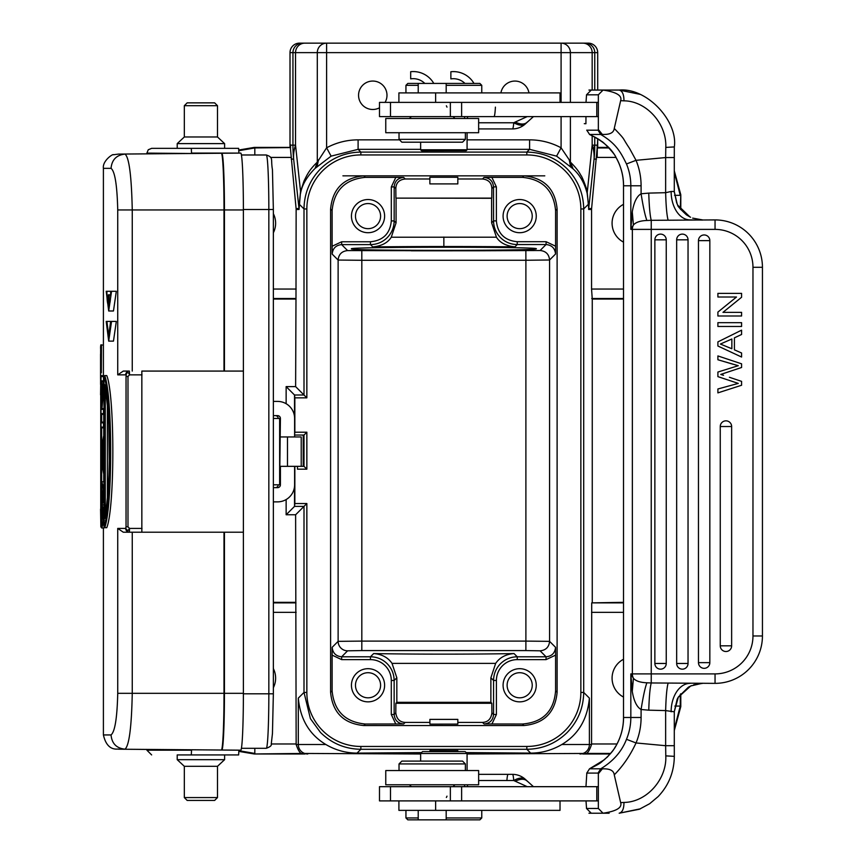 <?xml version="1.0" encoding="UTF-8"?>
<svg xmlns="http://www.w3.org/2000/svg" width="863" height="863" viewBox="0 0 863 863"><rect width="100%" height="100%" fill="white"/><g stroke="black" fill="none" stroke-linecap="round" stroke-linejoin="round"><path stroke-width="1.29" d="M103.992 445.189L102.632 444.65L102.632 464.995L103.992 464.456M103.992 467.023L103.431 464.456L103.992 442.611M102.632 464.995L103.528 473.28L101.025 458.188M104.294 468.307L103.495 468.846M101.748 458.674L101.025 458.134L103.495 473.021L104.294 474.089M101.025 458.134L101.025 451.511L101.748 450.971M117.735 693.323L132.255 693.323C131.575 727.034 129.159 745.654 125.006 749.181C116.505 748.286 111.845 743.539 111.047 734.942C114.93 731.738 117.152 717.865 117.735 693.323L117.735 528.415L125.685 528.415L126.041 526.829L127.983 526.829L129.558 528.415L129.374 532.201L141.845 532.201L141.845 371.079L243.388 371.079L243.388 693.323A56.872 2.643 -90 0 1 240.745 750.184L191.532 749.774L238.868 750.184L238.652 754.931L187.778 754.931M126.041 376.451L126.43 372.978L128.641 372.838L129.558 374.866L127.983 376.451L126.041 376.451L126.041 526.829M142.017 374.866L129.558 374.866L129.374 371.079A3.786 3.689 -90 0 0 125.685 374.866L117.735 374.866L117.735 209.957C117.131 185.178 114.898 171.306 111.047 168.339L103.398 168.339L103.409 375.578M103.84 422.083L101.025 422.838L101.758 422.083L103.992 422.083M104.035 527.066L103.84 528.016L101.748 528.016L104.294 520.313L103.495 519.677L101.025 527.12L101.748 528.016M101.748 522.244L101.025 522.881L101.025 527.142L101.025 522.881L103.042 516.57L101.025 508.145L101.025 501.662L103.042 493.237L101.025 486.926L101.025 482.687L101.748 481.791L103.84 481.791L103.992 482.546M106.764 375.578C114.855 395.437 114.865 507.854 106.764 527.703L104.703 527.703C112.686 506.613 112.665 395.923 104.703 375.578L106.764 375.578M103.711 481.791L103.711 473.711M103.711 435.934L103.711 427.854M103.711 422.083L103.711 414.369M103.711 375.847L101.64 375.578L100.852 376.656L100.852 526.689M111.554 291.273L108.695 310.993L113.463 310.993L116.322 291.273L110.647 291.273C110.712 298.479 110.205 303.161 109.116 305.351L109.116 294.833L108.285 294.833L108.285 305.351C107.292 303.15 106.839 298.458 106.926 291.273L111.683 291.273L106.926 291.273M115.653 321.414L110.647 321.414L108.695 335.804L106.926 321.414L111.683 321.414L106.926 321.414M111.554 321.414L108.695 341.133L113.463 341.133L116.322 321.414L110.647 321.414M243.388 532.201L123.28 532.201L117.735 528.415M129.374 532.201L123.28 532.201L129.374 532.201A3.786 3.689 90 0 1 125.685 528.415L127.789 530.831L129.558 528.415L142.017 528.415M117.735 374.866L123.28 371.079L129.374 371.079M111.047 168.339C111.845 159.741 116.505 154.995 125.006 154.099C129.105 157.26 131.521 175.879 132.255 209.957L132.255 371.079M273.355 484.812L280.41 484.812L280.41 466.333L279.828 466.333L280.41 418.469A2.848 2.848 90 0 0 277.562 415.621L273.355 415.621M280.41 418.469L273.355 418.469M294.531 486.603L294.531 506.387L294.844 503.539L306.85 503.539L306.85 692.439A54.013 54.013 -119.3 0 0 360.863 746.452L526.84 746.452L526.84 749.289L360.863 749.289C345.362 749.062 332.028 743.582 320.853 732.827A56.872 56.85 -135 0 1 320.443 732.417L310.41 718.642L304.003 692.428L304.003 506.387L306.85 503.539M286.138 514.769L294.531 506.387L304.003 506.387L295.621 514.769L286.138 514.769L286.138 499.558M294.531 416.678L294.531 395.006L286.138 386.613L286.138 403.722M273.355 401.403L277.562 401.403A17.055 17.055 -90 0 1 294.617 418.469L294.617 436.948L301.219 436.948L301.219 466.333L294.617 466.333L294.617 484.812A17.055 17.055 -90 0 1 277.562 501.867L273.355 501.867M278.188 484.812A2.848 2.848 -90 0 1 275.351 487.66M273.355 487.66L277.562 487.66A2.848 2.848 90 0 0 280.41 484.812M279.644 418.469L279.644 484.812L279.644 418.469M275.351 415.621A2.848 2.848 -90 0 1 278.188 418.469M297.465 435.049L294.531 435.049L294.844 432.212L306.85 432.212L304.003 435.049L297.465 435.049M299.644 466.333L304.003 466.333L304.003 435.049L294.617 435.049M294.844 397.843L294.531 395.006L304.003 395.006L306.85 397.843L294.844 397.843L294.844 432.212M301.176 466.333L304.003 466.333L306.85 469.17L297.465 469.17L297.465 466.333L298.145 466.333M294.844 466.333L294.844 503.539M536.257 175.836L523.949 175.836C544.089 177.8 555.146 188.857 557.11 209.008L557.11 692.374C555.146 712.525 544.089 723.582 523.938 725.546L363.765 725.546C343.614 723.582 332.557 712.525 330.594 692.374L330.594 209.008C332.557 188.857 343.614 177.8 363.765 175.836L544.79 175.836L523.949 175.836L522.417 177.357C542.579 179.321 553.636 190.378 555.589 210.529L555.589 246.214L546.128 241.705L546.063 244.542C551.813 245.114 554.974 248.274 555.545 254.024L555.589 246.214M294.617 466.333L280.41 466.333M287.476 466.333L287.476 436.948L280.41 436.948M287.476 436.948L294.617 436.948M303.226 466.333L303.226 435.049M561.856 744.499C578.275 734.672 587.455 719.213 589.397 698.124L583.701 692.428L583.701 208.954C583.464 193.344 577.919 179.946 567.045 168.749C555.848 157.875 542.449 152.33 526.84 152.093L526.84 154.941A54.013 54.013 62 0 1 580.853 208.954L580.853 692.428L583.701 692.428C583.464 708.027 577.919 721.425 567.056 732.622C555.858 743.507 542.449 749.062 526.84 749.289L530.659 753.108C541.597 753.119 551.996 750.249 561.856 744.499L591.554 744.499L591.716 602.87L623.518 602.331M570.572 166.43L569.235 159.828L570.4 162.104C575.481 167.12 578.965 171.521 580.831 175.318C582.007 175.858 587.854 191.694 587.142 191.51L588.706 208.544L594.068 159.105A142.168 68.964 -173.8 0 0 593.83 152.158A142.168 68.964 -173.8 0 0 592.169 145.146L587.153 193.355C584.553 183.107 579.882 174.952 573.129 168.889L556.592 156.138L529.602 149.331L526.84 152.093L360.863 152.093C345.427 152.32 332.136 157.756 320.982 168.425A56.872 56.85 -45 0 0 320.346 169.062C309.677 180.216 304.229 193.517 304.003 208.954L306.85 208.954L306.85 397.843M291.219 159.105L293.636 159.105A142.168 142.147 -90 0 1 292.945 145.146L290.529 145.157L290.551 148.102L290.453 144.779L290.389 147.94L296.138 209.008L295.987 298.512L273.355 298.512M561.09 102.384L561.09 52.632L326.613 52.632L326.613 147.8L317.304 162.147C308.911 170.173 306.872 175.308 303.992 181.09L300.561 191.51L299.04 209.472L296.149 209.472M592.169 90.065L592.169 52.632L570.4 52.632A9.482 9.299 -90 0 0 561.09 43.15L326.613 43.15L326.613 52.632L317.304 52.632A9.482 9.299 -90 0 1 326.613 43.15L304.833 43.15A9.482 9.299 90 0 0 295.534 52.632L295.534 145.146L300.561 191.51L299.234 204.186L304.003 208.954L304.003 395.006L295.621 386.613L295.987 298.512M295.448 299.051L273.355 299.051M623.518 299.051L592.255 299.051L592.255 602.331M674.294 170.831L680.799 194.79L680.799 209.633M597.703 147.4L608.458 147.4M238.814 150.011L254.294 147.4L290.011 147.4M295.621 386.613L286.138 386.613M295.621 514.769L296.149 744.499L325.847 744.499C335.459 750.163 345.858 753.043 357.045 753.108L421.532 752.601M592.255 299.051L591.554 289.04L591.565 209.04L597.153 148.102L597.164 157.411L597.336 147.94L608.965 147.94M591.597 208.544L588.706 208.544A9.482 9.471 -90 0 0 588.663 209.472L588.523 203.636M296.149 744.499C298.339 750.939 300.4 753.917 302.33 753.442L420.637 753.982M467.077 753.982L585.373 753.442C587.304 753.917 589.375 750.939 591.554 744.499M466.171 752.601L530.659 753.108M306.85 692.428L304.003 692.428L298.307 698.124C300.248 719.213 309.429 734.672 325.847 744.499M623.518 659.267A21.327 21.327 0 0 0 623.518 697.056M610.195 753.982L582.773 753.982M680.799 693.755L680.799 706.592L674.294 730.551M273.355 602.331L295.448 602.331M304.93 753.982L254.294 753.982L238.857 751.393M680.799 706.592L680.26 706.063L674.294 729.084M254.822 748.297L254.822 753.442L238.868 750.681M273.355 687.725A21.327 21.327 0 0 0 273.355 668.598M457.778 750.681L429.925 750.637L429.871 751.608M457.832 750.659L457.832 751.608M465.179 751.608L422.525 751.608L420.637 753.507L467.077 753.507L465.179 751.608M390.497 786.678L379.493 786.678L379.493 800.896L598.35 800.896L598.35 786.678L390.497 786.678L390.497 800.896M533.021 786.678L530.864 786.678M527.369 786.678L468.016 786.678A18.954 1.65 -90 0 1 467.293 784.78M586.009 800.896L586.538 808.48L591.263 813.216L603.064 813.216L598.35 808.48L598.35 800.896M591.263 813.216L603.064 813.216C616.462 811.198 622.331 807.66 620.648 802.601L614.262 774.834C613.766 770.519 609.785 768.534 602.331 768.868L598.35 773.733L598.35 786.678M587.487 809.429L586.484 808.448L598.35 808.48M585.966 786.678L586.818 773.086L598.027 773.086L598.35 773.733M586.711 773.162L587.617 771.813L586.711 773.162M514.121 800.896L512.622 800.896M496.117 800.896L500.691 800.896M446.376 797.488L446.991 796.161M492.611 786.678L496.149 786.678M398.9 800.896L398.9 810.368L560.022 810.368L560.022 800.896M418.221 817.951L405.944 817.951L407.832 819.85L479.871 819.85L481.759 817.951L481.759 810.368M446.182 817.951L481.759 817.951M533.453 786.678L525.427 779.429A18.954 18.954 0 0 0 512.525 774.359L478.641 774.359L512.525 774.359A18.954 1.65 90 0 1 513.744 780.519A18.954 9.277 -47.1 0 1 525.405 779.408M478.641 780.519L513.733 780.519L527.228 786.678M506.883 780.519A18.954 1.65 90 0 1 508.102 774.359M640.411 808.804L619.17 813.216C622.374 812.385 623.971 808.793 623.96 802.439L620.648 802.601M623.96 802.439C647.207 802.18 667.034 778.663 665.783 755.869L674.283 756.344M614.262 774.834C622.967 766.074 630.227 755.449 636.031 742.957L665.643 745.708L665.783 755.869M602.331 768.868L600.713 768.814C613.259 761.231 621.845 751.403 626.484 739.311L636.031 742.957A66.343 66.095 90 0 0 641.09 717.487L641.09 709.505C643.162 696.452 645.103 687.552 646.894 682.795C640.249 682.514 635.761 681.004 633.42 678.275L632.277 691.425C633.863 701.026 636.797 707.056 641.09 709.505L648.76 710.173C649.192 696.732 650.012 687.66 651.241 682.967L646.894 682.795M598.027 773.086L600.713 768.814L589.505 768.814L587.617 771.813M589.763 768.696L589.505 768.814C603.183 762.072 599.537 763.28 607.239 757.142C611.91 752.029 614.812 748.318 615.912 746.01L615.88 746.031C613.496 749.354 614.564 750.055 604.262 759.796L589.634 768.739M609.138 813.216L588.944 813.216M689.958 216.926L690.583 217.239M689.936 216.926L677.779 205.221C677.185 205.664 680.066 208.878 686.43 214.844L678.566 206.57L677.207 204.132L674.251 191.478L674.262 192.115L674.251 191.478L671.134 191.478L665.643 192.686L665.643 157.562L636.031 160.324L629.548 148.436C621.349 136.278 626.419 141.111 614.262 128.447L620.648 100.68C622.32 95.62 616.462 92.071 603.064 90.065L588.944 90.065M690.713 685.977L678.21 697.293L677.153 699.278M677.153 699.257L674.294 711.63L674.294 745.708L665.643 745.708L665.643 710.594L674.251 711.802L678.372 697.024L688.35 687.207L690.799 685.945L702.579 683.216M648.76 710.173L665.643 710.594C665.999 697.067 666.829 687.897 668.124 683.065L715.049 683.367A47.389 47.389 0 0 0 762.439 635.977A47.389 47.389 0 0 1 715.049 683.367L715.049 673.895A37.907 37.907 0 0 0 752.968 635.977L762.439 635.977L762.439 267.303A47.389 47.389 0 0 0 715.049 219.914L668.124 220.216C666.829 215.383 665.999 206.214 665.643 192.686L648.76 193.107C649.192 206.548 650.012 215.621 651.241 220.313L668.124 220.216M729.418 377.282L741.587 381.37L741.587 385.254L717.897 392.881L717.897 388.986L738.275 383.399L717.897 376.635L717.897 372.05L738.275 365.696L717.897 359.752L733.119 364.262M731.641 426.527A5.685 5.685 0 0 0 725.956 420.842A5.685 5.685 0 0 0 720.26 426.527L720.26 645.826A5.685 5.685 0 0 0 725.956 651.511A5.685 5.685 0 0 0 731.641 645.826L731.641 426.527L720.26 426.527M709.839 240.637A5.685 5.685 0 0 0 704.154 234.952A5.685 5.685 0 0 0 698.469 240.637L698.469 662.644A5.685 5.685 0 0 0 704.154 668.329A5.685 5.685 0 0 0 709.839 662.644L709.839 240.637L698.469 240.637M688.038 239.817A5.685 5.685 0 0 0 682.353 234.121A5.685 5.685 0 0 0 676.668 239.817L676.668 663.464A5.685 5.685 0 0 0 682.353 669.159A5.685 5.685 0 0 0 688.038 663.464L688.038 239.817L676.668 239.817M666.247 239.817A5.685 5.685 0 0 0 660.551 234.121A5.685 5.685 0 0 0 654.866 239.817L654.866 663.464A5.685 5.685 0 0 0 660.551 669.159A5.685 5.685 0 0 0 666.247 663.464L666.247 239.817L654.866 239.817M641.09 185.793L623.518 185.793C623.474 175.599 620.929 166.095 615.88 157.26L615.923 157.271C611.479 148.425 602.676 140.831 589.505 134.466L600.713 134.466C616.009 143.485 620.648 152.125 626.484 163.959L636.031 160.324A66.343 66.095 90 0 1 641.09 185.793L641.09 193.776C643.162 206.786 645.093 215.696 646.894 220.486L651.241 220.313L651.241 673.895L715.049 673.895M752.968 635.977L752.968 267.303A37.907 37.907 0 0 0 715.049 229.385L630.831 229.385L632.277 211.856C633.874 202.244 636.808 196.225 641.09 193.776L648.76 193.107M646.894 220.486C640.303 220.745 635.815 222.244 633.42 225.006L632.277 211.856M668.124 683.065L651.241 682.967L651.241 673.895L632.352 673.895L632.352 229.385A9.482 9.439 -90 0 1 633.42 225.006L630.831 229.385L630.831 185.793A56.872 56.645 90 0 0 626.484 163.959M690.076 683.367L690.087 683.367A28.436 18.954 -90 0 0 671.134 711.802M690.799 685.945L691.533 685.621M674.283 146.937L665.783 147.411C666.948 123.7 646.311 100.939 623.96 100.842C623.971 94.488 622.374 90.895 619.17 90.065L609.138 90.065M598.35 129.547L598.027 130.194L600.713 134.466L602.331 134.412L598.35 129.547L598.35 94.801L603.064 90.065L619.17 90.065L640.119 94.358M591.263 90.065L586.538 94.801L586.009 102.384M587.487 93.84L586.484 94.833L598.35 94.801M602.331 134.412C609.796 134.747 613.766 132.751 614.262 128.447M598.35 102.384L379.493 102.384L379.493 116.602L598.35 116.602M517.94 116.602L473.086 116.602M533.248 116.602L532.482 116.602M530.864 116.602L468.016 116.602A18.954 1.65 -90 0 0 467.293 118.501M615.88 157.26C615.459 154.369 601.953 140.518 601.824 141.554C599.72 139.709 595.653 137.368 589.634 134.542L586.818 130.194L598.027 130.194M585.966 116.602L585.923 123.722L584.294 123.668M527.422 121.942C524.823 124.682 520.756 124.725 515.233 122.039L527.228 116.602M515.233 122.039L513.744 122.762C519.353 125.782 523.399 125.987 525.869 123.377M446.376 105.793L446.991 107.12M421.586 150.734L420.637 149.774L467.077 149.774L467.077 132.719M466.074 150.691L421.694 150.755M331.112 156.138L326.613 147.8C336.462 142.535 346.958 139.892 358.102 139.849L358.102 149.331L331.112 156.138L315.114 168.382L317.304 162.147L315.114 168.382M569.235 159.828L561.09 147.8C551.252 142.546 540.756 139.892 529.602 139.849L467.077 139.849M385.081 102.384A14.218 14.218 0 0 0 372.773 81.057A14.218 14.218 0 0 0 358.555 95.275A14.218 14.218 0 0 0 379.493 107.799M528.954 92.913A14.218 14.218 0 0 0 500.918 92.913M450.874 78.9A16.548 16.548 0 0 1 453.388 78.706A16.548 16.548 0 0 0 450.874 78.9L450.874 71.748A23.689 23.689 0 0 1 473.97 83.431M410.68 71.705A23.689 23.689 0 0 1 413.269 71.564A23.689 23.689 0 0 0 410.68 71.705L410.68 78.857A16.548 16.548 0 0 1 424.812 83.431M597.692 52.46A9.482 6.699 180 0 1 597.703 52.632A9.482 9.471 -90 0 0 588.221 43.15L561.09 43.15L561.09 52.632L570.4 52.632L570.4 102.384M304.833 43.15L299.483 43.15A9.482 9.471 90 0 0 290.011 52.632L290.011 147.573L290.011 52.632L292.945 52.632A9.482 9.471 -90 0 1 302.417 43.15M554.273 43.15L333.442 43.15L554.273 43.15M300.551 193.355C301.888 185.329 306.57 177.163 314.596 168.868M299.191 203.636L298.997 208.544A9.482 9.471 -90 0 1 299.04 209.472M273.355 232.794A21.327 21.327 0 0 0 273.355 213.668M238.835 150.712L254.822 147.94L254.294 147.4M254.822 154.984L254.822 147.94L290.011 147.573M597.703 147.573L597.703 138.738L597.336 147.94M674.542 195.318L680.26 195.318L674.294 172.298M623.518 204.337A21.327 21.327 0 0 0 623.518 242.125M587.153 193.355L588.469 204.186L583.701 208.954L580.853 208.954M561.09 116.602L561.09 147.8L556.592 156.138M572.579 168.382L570.4 162.104L573.129 168.889M592.169 135.696L592.169 145.146L597.174 145.146L597.153 148.102M593.83 152.158L594.359 145.146M293.118 152.136L293.884 152.104A142.168 68.964 173.8 0 0 293.636 159.105L298.997 208.544L296.106 208.544M342.913 175.836L363.765 175.836L342.913 175.836M351.446 248.835C346.397 246.753 541.306 246.689 536.257 248.771C541.306 250.842 346.397 250.917 351.446 248.835M411.252 250.799L476.452 250.777L347.595 250.583L341.64 244.617C335.89 245.189 332.73 248.35 332.169 254.1L338.123 260.054C338.652 254.348 341.813 251.187 347.595 250.583M396.074 198.285L396.074 222.848L394.154 220.928C394.057 227.422 391.737 232.999 387.217 237.659C382.557 242.201 376.969 244.509 370.464 244.607L372.773 246.915C381.608 246.02 387.767 242.794 391.263 237.228L496.452 237.196L491.63 222.805L491.608 198.285L395.912 198.123L491.77 198.123L491.856 188.544L493.517 186.883C492.946 181.133 489.796 177.972 484.046 177.411L482.471 178.986C488.512 179.633 491.64 182.827 491.856 188.544M396.074 222.848L391.263 237.228M332.115 246.279L332.115 210.529C334.067 190.378 345.124 179.321 365.286 177.357L395.826 177.357L391.317 186.958L391.306 220.896C390.108 233.56 383.161 240.507 370.464 241.769L341.672 241.769L332.115 246.279L332.169 254.1M555.589 655.125L555.589 690.853C553.917 711.295 542.859 722.353 522.417 724.025L484.089 723.971C489.839 723.41 493 720.249 493.56 714.499L496.408 714.499L496.408 680.476A20.841 20.841 -40.6 0 1 517.25 659.623L546.063 659.623L555.589 655.125L555.545 647.304L549.58 641.349L525.891 641.101L525.891 260.259L361.824 260.292L361.824 641.101L338.123 641.349L332.169 647.304C332.73 653.054 335.89 656.214 341.64 656.786L347.606 650.821A9.482 9.471 44.9 0 1 338.123 641.349L338.123 260.054L361.824 260.292L361.813 250.82M525.858 250.755L525.891 260.259L549.58 259.99C549.019 254.24 545.858 251.079 540.098 250.507L476.452 250.777M546.128 241.705L517.217 241.716C504.553 240.464 497.606 233.517 496.387 220.885L493.55 220.885C493.647 227.401 495.977 232.988 500.529 237.659C505.168 242.158 510.745 244.456 517.239 244.553L514.941 246.861C506.052 245.944 499.893 242.73 496.452 237.196M496.387 220.885L496.365 186.872L491.856 177.357L484.046 177.411M482.471 178.986L457.832 178.986M429.871 178.986L405.211 178.986C399.181 179.633 396.041 182.827 395.826 188.544L395.912 198.123M491.856 177.357L522.417 177.357M395.826 177.357L403.636 177.411C397.886 177.972 394.736 181.133 394.164 186.883L394.154 220.928L391.306 220.928M429.871 177.271L457.778 177.282M457.832 177.26L457.832 183.895L429.871 183.895L429.871 177.26M536.257 216.117A16.591 16.591 0 0 0 519.677 199.536A16.591 16.591 0 0 0 503.086 216.117A16.591 16.591 0 0 0 519.677 232.708A16.591 16.591 0 0 0 536.257 216.117M507.12 216.117A12.557 12.557 0 0 0 519.677 228.673A12.557 12.557 0 0 0 532.234 216.117A12.557 12.557 0 0 0 519.677 203.56A12.557 12.557 0 0 0 507.12 216.117M429.871 722.407L405.189 722.407C399.742 722.137 396.602 718.944 395.804 712.838L394.143 714.499C394.715 720.249 397.865 723.41 403.614 723.971L365.286 724.025C345.135 722.061 334.078 711.004 332.115 690.853L330.594 692.374M495.664 663.388C499.699 657.509 505.815 654.24 514.024 653.55A90.032 1.575 180 0 1 373.679 653.55C381.888 654.23 388.005 657.509 392.039 663.388L495.664 663.388L490.874 677.789L493.56 680.476L493.56 714.499L491.91 712.838C491.101 718.944 487.973 722.137 482.514 722.407L457.832 722.407M457.832 724.122L457.832 719.386L429.871 719.386L429.925 724.143L457.778 724.1M491.91 712.838L491.824 703.28L395.88 703.28L395.804 712.838M395.88 703.28L396.829 702.331L396.829 677.789L392.039 663.388M373.679 653.55L370.454 656.786L370.454 659.623L341.64 659.623L341.64 656.786L370.454 656.786C376.958 656.883 382.536 659.192 387.207 663.723C391.737 668.383 394.046 673.971 394.143 680.476L391.295 680.476L391.295 714.499L395.804 724.025M341.64 659.623L332.115 655.125L332.115 690.853M384.618 685.265A16.591 16.591 0 0 0 368.026 668.685A16.591 16.591 0 0 0 351.446 685.265A16.591 16.591 0 0 0 368.026 701.856A16.591 16.591 0 0 0 384.618 685.265M332.169 647.304L332.115 655.125M496.408 680.476L493.56 680.476C493.658 673.971 495.966 668.394 500.497 663.723C505.168 659.192 510.745 656.883 517.25 656.786L514.024 653.55M490.874 677.789L490.874 702.331L491.824 703.28M396.829 702.331L490.874 702.331M555.545 647.304C554.985 653.064 551.824 656.225 546.063 656.786L517.25 656.786L517.25 659.623M496.408 714.499L491.899 724.025M536.257 685.265A16.591 16.591 0 0 0 519.677 668.685A16.591 16.591 0 0 0 503.086 685.265A16.591 16.591 0 0 0 519.677 701.856A16.591 16.591 0 0 0 536.257 685.265M507.12 685.265A12.557 12.557 0 0 0 519.677 697.822A12.557 12.557 0 0 0 532.234 685.265A12.557 12.557 0 0 0 519.677 672.709A12.557 12.557 0 0 0 507.12 685.265M384.618 216.117A16.591 16.591 0 0 0 368.026 199.536A16.591 16.591 0 0 0 351.446 216.117A16.591 16.591 0 0 0 368.026 232.708A16.591 16.591 0 0 0 384.618 216.117M391.317 186.958L394.164 186.883L395.826 188.544M355.47 216.117A12.557 12.557 0 0 0 368.026 228.673A12.557 12.557 0 0 0 380.594 216.117A12.557 12.557 0 0 0 368.026 203.56A12.557 12.557 0 0 0 355.47 216.117M355.47 685.265A12.557 12.557 0 0 0 368.026 697.822A12.557 12.557 0 0 0 380.594 685.265A12.557 12.557 0 0 0 368.026 672.709A12.557 12.557 0 0 0 355.47 685.265M464.963 83.431A16.548 16.548 0 0 0 453.388 78.706M413.269 71.564A23.689 23.689 0 0 1 433.798 83.431M410.68 116.602L410.68 117.271M560.022 102.384L560.022 92.913L398.9 92.913L398.9 102.384M446.182 85.329L481.759 85.329L479.871 83.431L407.832 83.431L405.944 85.329L405.944 92.913M418.221 85.329L405.944 85.329M478.641 122.762L513.744 122.762A18.954 1.65 -90 0 1 512.525 128.921L478.641 128.921M665.783 147.411L665.643 157.562L674.294 157.541L674.294 191.64L676.732 203.107M620.648 100.68L623.96 100.842M689.882 216.904L686.43 214.855M671.134 191.478A28.436 18.954 -90 0 0 690.087 219.914L702.579 220.065M692.644 218.112L702.558 219.914M715.049 229.385L715.049 219.914A47.389 47.389 0 0 1 762.439 267.303L762.439 635.977A47.389 47.389 0 0 1 715.049 683.367M626.484 739.311A56.872 56.645 90 0 0 630.831 717.487L630.831 673.895L632.352 673.895A9.482 9.439 -90 0 0 633.42 678.275L630.831 673.895L632.277 691.425M436.247 118.501L385.761 118.501L385.761 132.719L478.641 132.719L478.641 118.501L436.247 118.501M399.03 132.719L399.03 139.353L465.373 139.353L465.373 132.719M399.03 139.353L401.878 142.19L462.525 142.19L465.373 139.353M741.587 322.665L717.897 322.665L717.897 326.473L741.587 326.473L741.587 322.665M717.897 359.752L717.897 355.934L741.587 363.819L741.587 367.487L720.756 374.434L723.539 375.286M741.587 312.352L722.967 312.352L741.587 297.26L741.587 293.366L717.897 293.366L717.897 297.012L736.495 297.012L717.897 312.093L717.897 315.998L741.587 315.998L741.587 312.352M734.413 349.839L741.587 352.999L741.587 357.034L717.897 346.009L717.897 341.899L741.587 330.151L741.587 334.477L734.413 337.832L734.413 349.839M731.856 348.749L720.389 344.046L731.856 339.008L731.856 348.749M436.247 784.78L478.641 784.78L478.641 770.562L385.761 770.562L385.761 784.78L436.247 784.78M465.373 770.562L465.373 763.928L399.03 763.928L399.03 770.562M465.373 763.928L462.525 761.09L401.878 761.09L399.03 763.928M224.445 532.201L224.445 693.323A56.699 2.643 90 0 1 221.813 750.023L221.37 750.023A56.699 2.643 -90 0 0 224.002 693.323L224.002 532.201M187.562 749.774L191.532 749.774M238.652 148.35L191.306 148.35L238.652 148.35L238.868 153.096L240.745 153.096A56.872 2.643 -90 0 1 243.388 209.957L243.388 371.079M224.607 754.931L177.217 754.931L177.217 759.667L224.607 759.667L224.607 754.931M217.498 797.574L214.65 800.422L187.163 800.422L184.326 797.574L217.498 797.574L217.498 766.301L184.326 766.301L177.217 759.667M103.409 168.361C102.212 160.777 113.301 153.485 113.42 154.757L118.49 154.089L221.37 153.258A56.699 2.643 -90 0 1 224.002 209.957L224.002 371.079M184.326 105.707L187.163 102.859L214.65 102.859L217.498 105.707L184.326 105.707L184.326 136.98L217.498 136.98L224.607 143.614L177.217 143.614L177.217 148.35L151.64 148.35L191.306 148.35L191.532 153.096L238.868 153.096L187.562 153.506M221.37 153.258L221.813 153.258A56.699 2.643 90 0 1 224.445 209.957L224.445 371.079M241.424 154.984L266.3 154.984C273.873 157.551 270.54 158.9 272.449 169.731L273.355 209.482L243.388 209.482M243.388 693.798L273.355 693.798L272.449 733.55L271.241 744.176C271.78 745.513 270.141 746.883 266.3 748.297L241.424 748.297M102.373 375.847L104.294 375.847L103.495 376.613L103.495 384.1L101.1 409.353L103.992 408.598L101.953 408.598L103.992 386.84M103.495 384.1L104.294 384.52M101.1 409.353L103.495 409.353L104.304 408.598M103.495 409.353L103.495 413.614L104.294 414.369L102.524 414.369M101.025 413.636L101.025 406.117L101.025 413.614L101.748 414.369L101.025 413.614L103.495 413.614M103.495 376.613L101.025 376.613L101.025 380.874L101.758 381.629L101.025 380.874L103.226 380.874L101.025 406.117L101.748 405.707M103.787 381.629L103.226 380.874L103.787 381.629L101.758 381.629M101.025 376.613L101.748 375.847L101.025 376.613L101.025 380.896M102.481 427.854L101.025 427.099L101.025 422.838L103.495 422.838L103.495 427.099L104.294 427.854L102.481 427.854M104.304 422.072L103.495 422.838M101.758 427.854L101.025 427.099L103.495 427.099M101.748 481.791L104.294 489.494L103.495 490.141L103.495 496.581L101.165 504.909L103.992 504.909M101.165 504.909L103.495 513.226L104.294 512.611L102.071 504.909L104.294 497.196L103.495 496.581M101.025 508.145L101.748 508.76M101.025 501.662L101.748 501.058M103.495 490.141L101.025 482.665L101.025 486.937L101.748 487.573M104.703 375.578L103.992 376.656C111.618 395.599 112.104 505.2 103.992 526.624L103.992 376.559L103.992 526.624L104.703 527.703M105.275 517.703L104.499 518.674C106.71 508.21 108.307 490.702 109.288 466.149L108.738 423.722C108.274 413.14 106.322 393.323 104.499 384.607L104.466 384.359C110.906 407.584 110.852 496.085 104.466 518.922L104.466 384.359L105.275 385.578M105.275 389.008L105.275 514.262M107.379 497.52L107.379 405.783M100.561 509.148L100.852 526.624L101.64 527.703M100.852 376.592L100.809 377.293L100.852 376.592M100.561 394.855L100.809 377.293M100.734 419.04L100.734 484.24M100.734 518.89L100.734 384.38M101.338 372.784L101.478 345.017L103.398 345.017M100.647 346.268L100.583 384.456M100.561 354.1L100.561 378.566M101.359 360.486L101.349 356.926M110.647 294.833L109.116 294.833M108.695 310.993L106.203 291.273M108.695 341.133L106.203 321.414M101.025 451.511L103.495 436.624L104.294 435.567M101.025 451.457L103.528 436.376L103.495 440.799L104.294 441.338M103.495 440.799L102.632 444.65M102.481 445.168L101.047 454.823L102.481 464.553L102.481 445.243M101.047 454.823L101.888 454.823L102.481 450.292M102.481 459.353L101.888 454.823L102.481 454.823M111.047 734.942L103.398 734.942L103.398 528.016M103.409 734.92C107.422 752.957 118.932 748.264 118.49 749.192L221.37 750.023M132.255 532.201L132.255 693.323L224.002 693.323M127.983 376.451L127.983 526.829M224.002 209.957L117.735 209.957M306.85 432.212L306.85 469.17M306.85 208.954A54.013 54.013 -28 0 1 360.863 154.941L526.84 154.941M580.853 692.428A54.013 54.013 150.7 0 1 526.84 746.452M357.045 753.108L360.863 749.289L360.863 746.452M420.637 149.331L358.102 149.331L360.863 152.093L360.863 154.941M273.355 289.04L296.149 289.04M591.554 209.472L588.663 209.472M589.397 698.124L589.397 744.499A9.482 9.471 90 0 1 579.914 753.982L579.914 753.982M307.789 753.982A9.482 9.471 -90 0 1 298.307 744.499L298.307 698.124M271.295 743.971L296.149 743.971M302.33 753.442L254.294 753.982M610.648 753.442L585.373 753.442M591.554 743.971L617.013 743.971M623.518 612.342L591.554 612.342M591.716 602.87L623.518 602.87M680.26 694.391L680.26 706.063L674.855 706.063M273.355 602.87L295.987 602.87M296.149 612.342L273.355 612.342M596.786 786.678L596.786 800.896M464.574 784.78L464.574 786.678M450.357 786.678L450.357 800.896M461.629 786.678L461.629 800.896M435.632 810.368L435.632 800.896M515.233 781.231C520.756 778.555 524.823 778.599 527.422 781.339M615.88 746.031C620.929 737.196 623.474 727.682 623.518 717.487L623.518 185.793L623.518 717.487L641.09 717.487M623.561 717.487A56.872 56.645 -90 0 1 615.912 746.01M596.786 102.384L596.786 116.602M461.629 116.602L461.629 102.384M450.357 116.602L450.357 102.384M495.405 107.12A18.954 1.65 90 0 1 493.97 116.602M464.574 116.602L464.574 118.501M529.602 139.849L529.602 149.331L467.077 149.331M358.102 139.849L399.537 139.849M570.4 116.602L570.4 162.104M588.221 43.15A9.482 9.482 0 0 1 597.703 52.632L597.703 90.065L597.692 52.632L592.169 52.632A9.482 9.299 -90 0 0 582.87 43.15M317.304 162.147L317.304 52.632L292.945 52.632L292.945 145.146L295.534 145.146A142.168 68.964 173.8 0 0 293.884 152.104M318.469 159.828L317.131 166.43M291.068 157.422L270.54 157.422M585.287 43.15A9.482 9.471 90 0 1 594.758 52.632L594.758 90.065M594.758 137.034L594.758 145.146A142.168 142.147 90 0 1 594.068 159.105L596.484 159.105M615.966 157.411L597.164 157.411M680.26 208.975L680.799 194.79M623.518 298.512L591.716 298.512M591.554 289.04L623.518 289.04M372.773 246.915A130.637 2.276 -0 0 1 443.852 246.516A130.637 2.276 -0 0 1 514.941 246.861M540.098 250.507L546.063 244.542L517.239 244.553L517.239 241.716M370.464 241.759L370.464 244.607L341.64 244.617L341.672 241.769M443.852 246.516L443.852 237.045M347.606 650.821L361.813 650.573L361.824 641.101L525.891 641.101L525.88 650.573L540.098 650.821L546.063 656.786L546.063 659.623M540.098 650.821C545.869 650.249 549.03 647.088 549.58 641.349L549.58 259.99L555.545 254.024M491.63 222.805L493.55 220.885L493.517 186.883L496.365 186.872M405.211 178.986L403.636 177.411M365.286 177.357L363.765 175.836M555.589 210.529L557.11 209.008M557.11 692.374L555.589 690.853M522.417 724.025L523.938 725.546M363.765 725.546L365.286 724.025M482.514 722.407L484.089 723.971M403.614 723.971L405.189 722.407M391.295 714.499L394.143 714.499L394.143 680.476L396.829 677.789M370.454 659.623A20.841 20.841 48.7 0 1 391.295 680.476M330.594 209.008L332.115 210.529M525.88 650.573L361.813 650.573M435.632 92.913L435.632 102.384M762.439 267.303L752.968 267.303M615.923 157.271A56.872 56.645 -90 0 1 623.561 185.793M720.26 645.826L731.641 645.826M698.469 662.644L709.839 662.644M676.668 663.464L688.038 663.464M654.866 663.464L666.247 663.464M118.609 749.192L146.893 749.44L118.609 749.192M240.745 750.184L221.813 750.023M146.893 749.408L146.893 750.184L191.532 750.184L191.306 754.931L238.652 754.931M224.445 693.323L243.388 693.323M221.813 153.258L240.745 153.096M191.532 153.506L146.893 153.096L146.893 153.873M243.388 209.957L224.445 209.957M266.3 748.297A54.498 2.535 -90 0 0 268.835 693.798L268.835 209.482A54.498 2.535 -90 0 0 266.3 154.984M103.495 513.226L103.495 519.677M101.64 381.619L101.64 396.592M101.64 414.369L101.64 422.083M101.64 427.854L101.64 446.279M101.64 463.366L101.64 481.802M101.64 489.569L101.64 498.199M101.64 511.608L101.64 520.238M101.478 345.017L100.723 345.772L101.478 345.017M102.481 445.103L102.481 464.553M420.637 761.09L420.637 753.507M467.077 770.562L467.077 753.507M418.221 819.85L418.221 810.368M446.182 819.85L446.182 810.368M405.944 817.951L405.944 810.368M674.294 745.708L674.316 756.312C674.111 772.072 668.696 785.513 658.081 796.635L649.666 803.701L639.364 809.246L619.17 813.216M702.558 683.367L693.593 684.834M688.35 687.207L689.472 686.592M390.497 102.384L390.497 116.602M512.525 128.921A18.954 18.954 0 0 0 525.427 123.851L533.453 116.602M466.139 150.712L467.077 149.774M299.439 43.15A9.482 9.482 0 0 0 290.011 52.632M420.637 142.19L420.637 149.774M446.182 83.431L446.182 92.913M418.221 83.431L418.221 92.913M481.759 85.329L481.759 92.913M619.17 90.065C647.099 87.433 678.167 121.446 674.316 146.969L674.294 157.541M678.566 206.57L677.455 204.607M586.732 130.14L587.617 131.467M453.053 116.602L454.952 118.501M411.349 116.602L409.45 118.501M411.349 786.678L409.45 784.78M453.053 786.678L454.952 784.78M146.893 750.184L151.64 754.931M184.326 797.574L184.326 766.301M217.498 766.301L224.607 759.667M146.893 153.096L148.263 149.763L151.64 148.35M224.607 143.614L224.607 148.35M184.326 136.98L177.217 143.614M217.498 105.707L217.498 136.98M273.355 209.482L273.355 693.798M101.025 406.095L103.215 380.982M101.025 427.12L101.025 422.816M101.036 522.751L102.988 516.527M102.988 516.538L101.025 508.242M101.025 501.565L102.988 493.269L101.036 487.056M100.852 526.657L100.82 526.085M100.734 384.315L100.734 419.763M100.734 483.701L100.734 518.965M101.424 345.017C100.852 344.186 100.572 345.351 100.583 348.501M100.561 354.283L100.561 378.512"/></g></svg>
